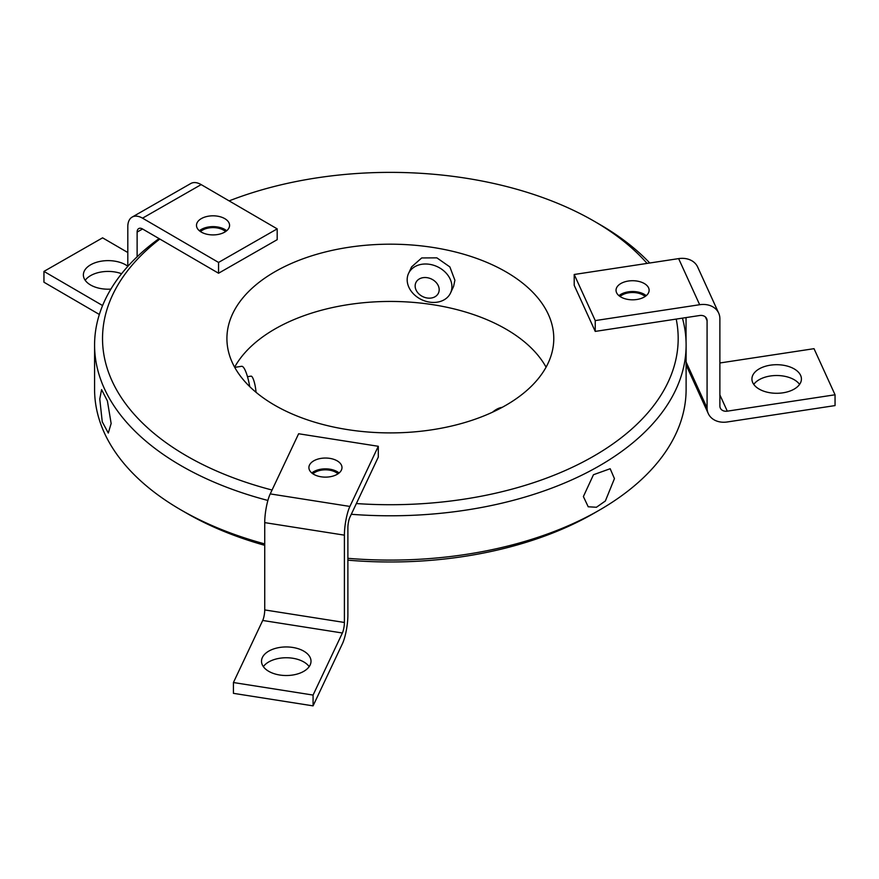 <?xml version="1.0" encoding="UTF-8"?>
<svg xmlns="http://www.w3.org/2000/svg" width="879" height="879" viewBox="0 0 879 879"><rect width="100%" height="100%" fill="white"/><g stroke="black" fill="none" stroke-linecap="round" stroke-linejoin="round"><path stroke-width="1.32" d="M263.359 666.634A24.744 14.284 180 0 1 303.76 661.931A24.744 14.284 180 0 1 309.177 666.634M268.765 671.336A24.744 14.284 180 0 1 261.513 661.228A24.744 14.284 180 0 1 276.797 648.032A24.744 14.284 180 0 1 303.76 651.13A24.744 14.284 180 0 1 311.012 661.228A24.744 14.284 180 0 1 295.729 674.435A24.744 14.284 180 0 1 268.765 671.336M337.14 474.341A16.547 9.548 180 0 1 319.121 476.407A16.547 9.548 180 0 1 308.903 467.584A16.547 9.548 180 0 1 313.748 460.838A16.547 9.548 180 0 1 331.779 458.761A16.547 9.548 180 0 1 341.986 467.584A16.547 9.548 180 0 1 337.14 474.341M311.803 472.99A16.547 9.548 180 0 1 313.748 471.638A16.547 9.548 180 0 1 339.085 472.99M313.078 705.87L313.078 695.069L342.381 633.001A7.68 1.648 98.9 0 0 344.403 622.464L264.733 609.927A7.68 1.648 -81.1 0 1 262.711 620.464L233.418 682.533L233.418 693.333L313.078 705.87L342.381 643.813A20.909 4.494 -81.1 0 0 347.886 615.091L347.886 527.785A7.68 1.648 -81.1 0 1 349.897 517.248L378.3 457.091L378.3 446.29L298.629 433.754L270.227 493.899A20.909 4.494 98.9 0 0 264.733 522.62L344.403 535.157A20.909 4.494 -81.1 0 1 349.897 506.436L378.3 446.29M344.403 622.464L344.403 535.157M264.733 609.927L264.733 522.62M233.418 682.533L313.078 695.069M85.208 280.313A24.744 14.284 180 0 1 121.599 273.732M110.886 289.114A24.744 14.284 180 0 1 90.614 285.016A24.744 14.284 180 0 1 83.373 274.918A24.744 14.284 180 0 1 98.646 261.711A24.744 14.284 180 0 1 125.62 264.81A24.744 14.284 180 0 1 127.807 266.26M224.727 232.111A16.547 9.548 180 0 1 206.697 234.188A16.547 9.548 180 0 1 196.489 225.365A16.547 9.548 180 0 1 201.335 218.607A16.547 9.548 180 0 1 219.354 216.542A16.547 9.548 180 0 1 229.573 225.365A16.547 9.548 180 0 1 224.727 232.111M199.39 230.759A16.547 9.548 180 0 1 201.335 229.419A16.547 9.548 180 0 1 226.672 230.759M137.124 256.8L137.124 232.089A7.68 4.417 60.2 0 1 138.717 228.573A7.68 4.417 60.2 0 1 142.53 228.969L218.552 273.237L277.193 239.67L277.193 228.87L201.17 184.601A20.909 12.02 -119.8 0 0 190.776 183.524L132.136 217.091A20.909 12.02 60.2 0 1 142.53 218.168L218.552 262.436L218.552 273.237M127.807 266.403L127.807 226.661A20.909 12.02 60.2 0 1 132.136 217.091M99.36 314.473L43.95 282.214L43.95 271.402L102.59 305.551M43.95 271.402L102.59 237.835L127.807 252.526M218.552 262.436L277.193 228.87M753.764 384.409A24.744 14.284 180 0 1 759.17 379.706A24.744 14.284 180 0 1 799.582 384.409M794.176 389.1A24.744 14.284 180 0 1 767.202 392.199A24.744 14.284 180 0 1 751.93 379.003A24.744 14.284 180 0 1 759.17 368.894A24.744 14.284 180 0 1 786.145 365.796A24.744 14.284 180 0 1 801.417 379.003A24.744 14.284 180 0 1 794.176 389.1M620.882 297.014A16.547 9.548 180 0 1 616.036 290.268A16.547 9.548 180 0 1 626.244 281.445A16.547 9.548 180 0 1 644.274 283.51A16.547 9.548 180 0 1 649.12 290.268A16.547 9.548 180 0 1 638.912 299.091A16.547 9.548 180 0 1 620.882 297.014M618.937 295.674A16.547 9.548 180 0 1 644.274 294.322A16.547 9.548 180 0 1 646.219 295.674M699.662 304.716A20.909 16.514 -24.5 0 1 718.681 313.111L697.651 267.007A20.909 16.514 155.5 0 0 678.632 258.613L699.662 304.716L595.237 320.593L595.237 331.405L699.662 315.517A7.68 6.065 -24.5 0 1 706.639 318.605A7.68 6.065 -24.5 0 1 707.079 320.659L707.079 407.966L686.114 362.016M686.049 341.36L686.049 317.594M707.079 407.966A20.909 16.514 -24.5 0 0 708.276 413.569A20.909 16.514 -24.5 0 0 727.296 421.964L835.05 405.582L835.05 394.781L814.02 348.677L719.879 362.983M686.114 363.247A20.909 16.514 155.5 0 0 687.246 367.466L708.276 413.569M678.632 258.613L574.207 274.49L574.207 285.301L595.237 331.405M835.05 394.781L727.296 411.163A7.68 6.065 155.5 0 1 720.319 408.076A7.68 6.065 155.5 0 1 719.879 406.021L719.879 318.714A20.909 16.514 -24.5 0 0 718.681 313.111M574.207 274.49L595.237 320.593M256.031 392.298A12.438 2.626 -98.8 0 0 251.042 376.146L247.482 376.695M415.152 285.983A12.438 9.812 24.9 0 1 415.888 282.609A12.438 9.812 24.9 0 1 429.271 278.171A12.438 9.812 24.9 0 1 439.181 289.707A12.438 9.812 24.9 0 1 438.456 293.081A12.438 9.812 24.9 0 1 425.073 297.52A12.438 9.812 24.9 0 1 415.152 285.983M249.724 386.617A23.162 4.889 -98.8 0 0 241.648 366.301L234.737 367.367M407.175 279.753A23.162 18.261 24.9 0 1 408.537 273.468A23.162 18.261 24.9 0 1 433.446 265.205A23.162 18.261 24.9 0 1 451.916 286.675A23.162 18.261 24.9 0 1 450.553 292.971A23.162 18.261 24.9 0 1 425.645 301.233A23.162 18.261 24.9 0 1 407.175 279.753M408.537 273.468L411.603 266.875L421.711 257.943L436.863 257.855L449.85 266.897L454.904 280.247L453.586 286.422L450.553 292.971M502.206 407.34A23.162 13.372 120 0 0 492.515 412.196M546.079 367.18A163.428 94.361 0 0 0 505.919 329.087A163.428 94.361 0 0 0 234.627 367.18M505.919 271.82A163.428 94.361 0 0 0 327.812 251.372A163.428 94.361 0 0 0 226.914 338.547A163.428 94.361 0 0 0 274.786 405.263A163.428 94.361 0 0 0 452.894 425.722A163.428 94.361 0 0 0 553.781 338.547A163.428 94.361 0 0 0 505.919 271.82M645.109 296.498A14.822 8.559 0 0 0 643.054 295.025A14.822 8.559 0 0 0 620.047 296.498M225.562 231.595A14.822 8.559 0 0 0 223.508 230.111A14.822 8.559 0 0 0 200.5 231.595M337.976 473.825A14.822 8.559 0 0 0 335.932 472.342A14.822 8.559 0 0 0 312.913 473.825M229.133 200.884A287.829 166.175 180 0 1 593.874 221.047A287.829 166.175 180 0 1 647.076 263.414M676.204 319.088A287.829 166.175 180 0 1 593.874 456.047A287.829 166.175 180 0 1 356.358 503.557M351.292 514.292A295.762 170.757 0 0 0 599.489 465.771A295.762 170.757 0 0 0 686.114 345.029A295.762 170.757 0 0 0 682.434 318.143M649.757 263.008A295.762 170.757 0 0 0 599.489 224.288A295.762 170.757 0 0 0 599.489 224.277M583.381 496.558L593.468 474.726L610.18 468.727L614.443 478.615L605.356 500.997L596.434 507.26L588.216 506.776L583.381 496.558M159.055 238.594A295.762 170.757 0 0 0 94.58 345.029A295.762 170.757 0 0 0 181.217 465.771A295.762 170.757 0 0 0 267.897 500.459M264.733 545.321A287.829 166.175 0 0 1 186.831 513.314A287.829 166.175 0 0 0 186.831 513.314L181.217 510.073A295.762 170.757 0 0 0 264.733 543.914M347.886 558.319A295.762 170.757 0 0 0 599.489 510.073A295.762 170.757 0 0 0 686.114 389.331L686.114 345.029M347.886 560.165A287.829 166.175 0 0 0 593.874 513.314L599.489 510.073M111.139 423.502L108.293 433.039L102.25 421.799L99.766 399L101.579 389.617L107.392 400.89L111.139 423.502M272.05 490.032A287.829 166.175 180 0 1 159.824 239.044M94.58 345.029L94.58 389.331A295.762 170.757 0 0 0 181.206 510.073A295.762 170.757 0 0 0 181.217 510.073M342.381 633.001L262.711 620.464M349.897 506.436L270.227 493.899M137.124 232.089L142.552 228.979M142.53 218.168L201.17 184.601M705.376 316.923L707.079 320.659M719.879 394.891L727.296 411.163M593.874 221.047L599.489 224.288M186.82 513.314L181.206 510.073"/></g></svg>
